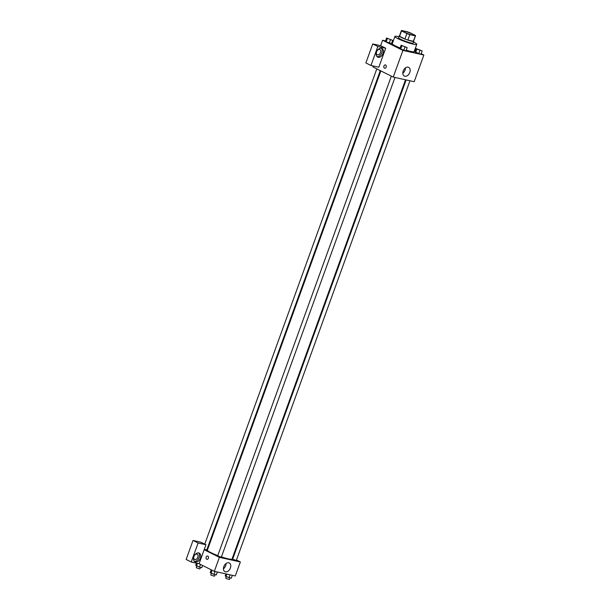 <?xml version="1.0" encoding="UTF-8"?>
<svg xmlns="http://www.w3.org/2000/svg" width="610" height="610" viewBox="0 0 610 610"><rect width="100%" height="100%" fill="white"/><g stroke="black" fill="none" stroke-linecap="round" stroke-linejoin="round"><path stroke-width="0.91" d="M404.529 32.299A5.818 0.717 -160.1 0 1 402.989 31.194A5.818 0.717 -160.1 0 1 408.7 32.498A5.818 0.717 -160.1 0 1 413.923 35.151A5.818 0.717 -160.1 0 1 410.4 34.572A5.818 0.717 -160.1 0 1 404.529 32.299M409.828 34.625L415.341 35.837A7.503 0.923 -160.1 0 0 415.517 35.723A7.503 0.923 -160.1 0 0 415.387 35.441L410.042 32.772A7.503 0.923 -160.1 0 0 407.083 31.72L401.571 30.5A7.503 0.923 -160.1 0 0 401.395 30.614A7.503 0.923 -160.1 0 0 401.525 30.896L406.878 33.565A7.503 0.923 -160.1 0 0 409.828 34.625L407.861 40.054L413.374 41.266L415.341 35.837M401.525 30.896L399.565 36.325L404.91 38.994L406.878 33.565M399.565 36.325A7.503 0.923 -160.1 0 1 399.436 36.043L401.395 30.614M415.517 35.723L413.549 41.152A7.503 0.923 -160.1 0 1 413.374 41.266M407.861 40.054A7.503 0.923 -160.1 0 1 404.91 38.994M399.519 35.815A7.755 0.961 19.9 0 0 399.199 35.959A7.755 0.961 19.9 0 0 406.168 39.497A7.755 0.961 19.9 0 0 413.786 41.236A7.755 0.961 19.9 0 0 413.633 40.923M413.786 41.236L413.13 43.043A7.755 0.961 -160.1 0 1 408.425 42.281A7.755 0.961 -160.1 0 1 400.602 39.246A7.755 0.961 -160.1 0 1 398.543 37.767L399.199 35.959M413.496 42.037A11.628 1.433 -160.1 0 1 416.775 44.362A11.628 1.433 -160.1 0 1 409.722 43.211A11.628 1.433 -160.1 0 1 397.979 38.674A11.628 1.433 -160.1 0 1 394.899 36.447A11.628 1.433 -160.1 0 1 398.909 36.76M400.107 47.999A11.628 1.433 -160.1 0 1 395.364 45.91A11.628 1.433 -160.1 0 1 392.283 43.684L394.899 36.447M416.775 44.362L414.152 51.598A11.628 1.433 -160.1 0 1 406.26 50.188M392.71 42.486L391.948 42.319M385.512 40.901L382.577 40.252L402.905 50.401L423.858 55.03L421.174 53.688M415.288 50.744L414.587 50.401M386.565 37.995L385.421 41.16L386.191 41.861L391.498 43.562L392.649 40.397L386.565 37.995L392.649 40.397M416.081 48.556L414.937 51.72L418.75 53.627L421.014 54.122L422.166 50.958L416.081 48.556L422.166 50.958M401.098 45.247L399.954 48.419L400.724 49.12L406.031 50.821L407.183 47.656L401.098 45.247L407.183 47.656M373.267 65.987L372.923 66.932L393.244 77.089L414.198 81.709L423.858 55.03M408.151 67.169A4.865 3.309 -63.5 0 1 408.677 67.359A4.865 3.309 -63.5 0 1 409.47 73.185A4.865 3.309 -63.5 0 1 404.331 76.059A4.865 3.309 -63.5 0 1 403.37 70.6A4.865 3.309 -63.5 0 1 408.151 67.169M393.244 77.089L402.905 50.401M402.836 73.147A4.865 3.309 116.5 0 0 405.452 67.908M385.413 64.927A1.693 1.228 -77.6 0 0 383.934 66.025A1.693 1.228 102.4 0 1 385.413 64.927A1.693 1.228 102.4 0 1 386.244 66.848A1.693 1.228 102.4 0 1 384.681 68.236A1.693 1.228 102.4 0 1 383.934 66.025A1.693 1.228 -77.6 0 0 384.681 68.236M385.695 48.221L377.834 46.482L370.964 65.476L378.818 67.214L385.695 48.221L380.617 45.681L382.577 40.252M381.441 48.259A4.849 3.302 -63.5 0 1 381.967 48.442A4.849 3.302 -63.5 0 1 382.752 54.252A4.849 3.302 -63.5 0 1 377.636 57.111A4.849 3.302 -63.5 0 1 376.675 51.675A4.849 3.302 -63.5 0 1 381.441 48.259M377.049 56.692A4.849 3.302 116.5 0 0 381.486 53.619A4.849 3.302 116.5 0 0 381.281 48.228M377.59 50.134A2.905 1.982 -63.5 0 1 379.832 49.54A2.905 1.982 -63.5 0 1 380.495 52.574A2.905 1.982 -63.5 0 1 377.232 54.747A2.905 1.982 -63.5 0 1 376.355 52.597M370.964 65.476L365.878 62.937L372.756 43.95L377.834 46.482M380.617 45.681L372.756 43.95M217.778 555.573A13.107 1.617 -160.1 0 1 210.862 552.614A13.107 1.617 -160.1 0 1 207.392 550.106L380.861 70.897M405.513 79.796L232.036 559.027A13.107 1.617 -160.1 0 1 221.43 556.877M391.338 76.128L217.671 555.885L221.316 557.204L394.975 77.47M380.289 70.615L206.782 549.945L204.312 549.29M409.958 80.772L236.291 560.506L232.646 559.187L406.138 79.933M207.133 548.954L207.758 549.091M204.152 549.717L205.959 544.745L198.097 543.007L191.22 562.001L199.081 563.731L204.152 549.717L219.402 557.326L240.355 561.955L236.474 560.018M232.982 558.272L232.41 557.99M198.097 543.007L193.019 540.468L186.141 559.462L191.22 562.001M193.019 540.468L200.873 542.206L205.959 544.745M194.903 554.795A2.905 1.982 -63.5 0 1 197.144 554.208A2.905 1.982 -63.5 0 1 197.617 557.692A2.905 1.982 -63.5 0 1 194.544 559.408A2.905 1.982 -63.5 0 1 193.667 557.265M194.369 561.36A4.849 3.302 116.5 0 0 198.799 558.28A4.849 3.302 116.5 0 0 198.593 552.889M198.753 552.919A4.849 3.302 -63.5 0 1 199.279 553.11A4.849 3.302 -63.5 0 1 200.065 558.913A4.849 3.302 -63.5 0 1 194.948 561.779A4.849 3.302 -63.5 0 1 193.995 556.343A4.849 3.302 -63.5 0 1 198.753 552.919M199.081 563.731L214.323 571.349L235.277 575.97L240.355 561.955M230.382 568.055A4.865 3.309 -63.5 0 1 224.922 571.677A4.865 3.309 -63.5 0 1 224.137 565.851A4.865 3.309 -63.5 0 1 229.268 562.977A4.865 3.309 -63.5 0 1 230.382 568.055M214.323 571.349L219.402 557.326M223.42 568.772A4.865 3.309 116.5 0 0 225.654 565.691A4.865 3.309 116.5 0 0 226.043 563.526M207.636 556.023A1.693 1.228 -77.6 0 0 206.165 557.128A1.693 1.228 102.4 0 1 207.636 556.023A1.693 1.228 102.4 0 1 208.467 557.944A1.693 1.228 102.4 0 1 206.904 559.339A1.693 1.228 102.4 0 1 206.165 557.128A1.693 1.228 -77.6 0 0 206.912 559.339M211.22 569.793L210.229 572.523L214.041 574.429L216.306 574.925L217.366 572.02M210.999 573.225L212.089 570.228M214.041 574.429L215.094 571.517M215.002 574.643L214.438 576.198L211.304 575.245L210.793 574.872L211.342 573.362M225.906 573.903L225.212 575.832L225.982 576.534L231.289 578.234L232.341 575.321M225.982 576.534L226.859 574.117M229.024 577.731L230.077 574.826M229.985 577.944L229.421 579.5L226.287 578.554L225.776 578.181L226.325 576.663M196.458 563.16L195.696 565.264L199.508 567.17L201.773 567.674L202.566 565.478M196.466 565.966L197.411 563.365M199.508 567.17L200.492 564.441M200.469 567.384L199.905 568.939L196.771 567.986L196.26 567.62L196.809 566.103M405.97 47.1L402.325 45.78M399.954 48.419L400.724 49.12L401.868 45.948M400.724 49.12L403.767 50.317L404.91 47.153M403.767 50.317L406.031 50.821M417.812 49.471L420.953 50.401L417.812 49.471M414.937 51.72L415.707 52.422L416.851 49.257M415.707 52.422L418.75 53.627L419.893 50.455M418.75 53.627L421.014 54.122M420.946 50.416L417.301 49.082M391.429 39.856L387.792 38.522M385.421 41.16L386.191 41.861L387.335 38.697M386.191 41.861L389.233 43.058L390.377 39.894M389.233 43.058L391.498 43.562M204.754 544.143L376.805 68.869"/></g></svg>
